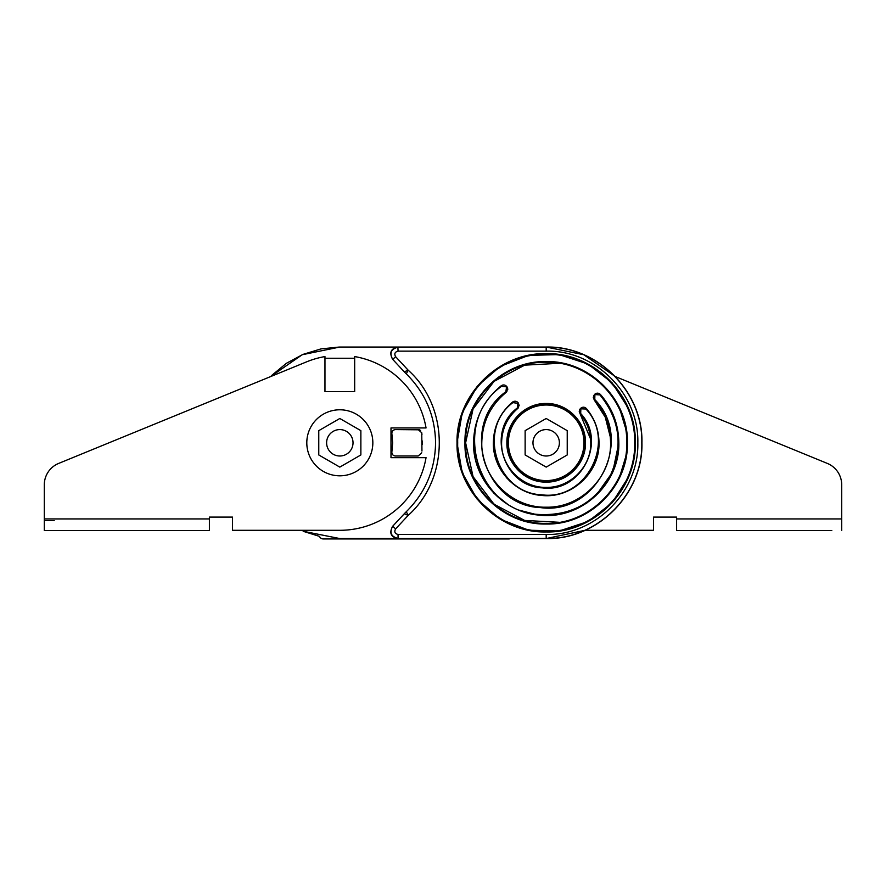 <?xml version="1.0" encoding="UTF-8"?>
<svg xmlns="http://www.w3.org/2000/svg" width="886" height="886" viewBox="0 0 886 886"><rect width="100%" height="100%" fill="white"/><g stroke="black" fill="none" stroke-linecap="round" stroke-linejoin="round"><path stroke-width="1.33" d="M493.358 443.166L494.122 433.841M510.026 538.555A1.65 1.65 180 0 1 508.952 538.954L323.39 538.954A4.297 4.297 180 0 1 319.447 536.362L303.566 531.423M303.167 531.257L339.814 538.555L546.186 538.555L585.07 530.304L653.491 530.304L653.491 517.092L676.605 517.092L676.605 530.492L831.799 530.492M44.3 484.808L44.3 518.941L44.3 484.808A23.114 23.114 0 0 1 58.653 463.422L270.662 376.572L271.814 375.387M272.113 375.088L286.256 363.426M286.632 363.171L302.779 354.5M303.178 354.334L320.821 348.951M321.142 348.885L339.272 347.046M488.086 347.046L398.047 347.179C391.025 348.973 389.253 353.038 392.719 359.395L395.621 356.693C394.048 353.813 394.857 351.964 398.047 351.144L397.914 347.046L546.186 347.046L583.785 354.732L615.338 376.572L827.347 463.422L615.338 376.572M494.122 451.76L493.613 447.984M493.358 442.989L493.358 442.801C492.76 469.358 515.076 493.712 541.579 495.429C571.315 498.907 599.888 472.747 599.014 442.801C598.87 429.898 594.683 418.502 586.443 408.59C584.572 406.829 582.634 406.752 580.629 408.357L580.862 409.055L580.385 408.59L581.98 407.471M841.7 484.808L841.7 518.941L841.7 484.808A23.114 23.114 0 0 0 827.347 463.422M54.201 520.591L44.3 520.591L54.201 520.591M58.653 463.422L306.645 361.831A87.504 87.504 0 0 1 324.963 356.571L324.963 391.623L354.677 391.623L354.677 356.571A87.504 87.504 0 0 1 426.044 427.938L390.992 427.938L390.992 457.663L426.044 457.663A87.504 87.504 0 0 1 339.814 530.304L232.509 530.304L232.509 517.092L209.395 517.092L209.395 530.492L44.3 530.492L44.3 518.941L209.395 518.941M583.974 442.801A37.788 37.788 0 0 0 546.186 405.013A37.788 37.788 0 0 0 508.398 442.801A37.788 37.788 0 0 0 546.186 480.589A37.788 37.788 0 0 0 583.974 442.801M559.387 442.801A13.212 13.212 0 0 0 546.186 429.588A13.212 13.212 0 0 0 532.973 442.801A13.212 13.212 0 0 0 546.186 456.002A13.212 13.212 0 0 0 559.387 442.801M306.8 442.801A33.015 33.015 0 0 0 339.814 475.815A33.015 33.015 0 0 0 372.84 442.801A33.015 33.015 0 0 0 339.814 409.786A33.015 33.015 0 0 0 306.8 442.801M567.228 430.651L546.186 418.491L525.132 430.651L525.132 454.95L546.186 467.11L567.228 454.95L567.228 430.651M232.509 517.092L209.395 517.092M353.027 442.801A13.212 13.212 0 0 0 339.814 429.588A13.212 13.212 0 0 0 326.613 442.801A13.212 13.212 0 0 0 339.814 456.002A13.212 13.212 0 0 0 353.027 442.801M360.868 430.651L339.814 418.491L318.772 430.651L318.772 454.95L339.814 467.11L360.868 454.95L360.868 430.651M628.407 408.335L612.016 382.686L587.961 364.046L559.033 354.577L528.61 355.397L500.236 366.405L477.211 386.318L462.226 412.81L457.032 442.801C455.803 490.434 498.541 533.173 546.186 531.954C593.819 533.184 636.558 490.434 635.328 442.801C636.558 395.167 593.819 352.418 546.186 353.647C498.541 352.418 455.803 395.167 457.032 442.801L462.237 472.825L477.255 499.339L500.324 519.251L528.754 530.227L559.21 530.991L588.16 521.455L612.193 502.716L628.517 476.989M508.21 442.801C507.689 463.09 525.896 481.286 546.186 480.777C566.475 481.286 584.671 463.09 584.151 442.801C584.671 422.511 566.475 404.304 546.186 404.824C525.896 404.304 507.689 422.511 508.21 442.801C507.689 422.511 525.896 404.304 546.186 404.824C566.475 404.304 584.671 422.511 584.151 442.801C584.671 463.09 566.475 481.286 546.186 480.777C525.896 481.286 507.689 463.09 508.21 442.801C507.689 422.511 525.896 404.304 546.186 404.824C566.475 404.304 584.671 422.511 584.151 442.801M559.276 522.297L524.678 520.436L494.045 504.223L473.069 476.646L465.615 442.801C464.508 399.752 503.137 361.123 546.186 362.23C589.234 361.123 627.864 399.752 626.745 442.801C627.864 485.849 589.234 524.479 546.186 523.36C503.137 524.479 464.508 485.849 465.615 442.801L473.069 408.955L494.045 381.379L524.678 365.154L559.276 363.304M418.148 456.002L421.758 452.812L418.148 456.002L395.466 456.002C393.262 455.781 392.055 454.573 391.834 452.381L392.642 442.801L391.834 433.221C392.055 431.028 393.262 429.821 395.466 429.588L419.399 429.81M633.623 460.188L635.328 442.801L633.623 425.413M620.876 412.599L625.206 427.085M507.744 389.563L507.047 386.905L501.565 386.318C450.354 422.445 477.122 512.396 539.906 514.511C571.536 515.752 595.082 502.606 610.532 475.062C623.345 446.19 619.812 419.477 599.933 394.923L594.428 394.547L593.277 397.349L594.273 399.985L594.772 399.553C634.664 439.589 596.699 515.641 540.515 507.6C483.789 505.762 459.601 424.272 505.851 391.767L506.26 392.288C490.401 405.389 482.25 422.234 481.796 442.801C482.25 422.234 490.401 405.389 506.26 392.288L507.756 388.865M507.767 389.175L506.858 386.639C505.197 384.734 503.292 384.458 501.155 385.798C483.258 400.583 474.043 419.587 473.545 442.801L475.893 461.13L482.792 478.274L493.801 493.125L508.199 504.721M518.897 510.114L537.835 514.954M541.645 515.298L561.325 513.847M572.29 510.591L578.403 507.911M585.668 503.769L587.507 502.539M595.625 496.016L612.769 471.828L618.827 442.801C618.605 424.438 612.47 408.335 600.431 394.48C598.548 392.786 596.632 392.731 594.661 394.314L595.137 394.779M475.837 424.671L475.018 428.248M579.577 409.775L580.385 408.59L579.234 411.392L580.175 413.961L580.673 413.529C607.386 441.682 580.806 493.358 542.243 487.865C503.303 486.58 486.104 431.072 517.302 407.992L517.723 408.49C507.257 417.539 501.886 428.979 501.609 442.801C501.886 428.979 507.257 417.539 517.723 408.49L519.141 405.146M496.559 460.908L499.051 466.667M506.559 477.742L510.425 481.685M524.656 491.043L526.184 491.697M544.303 495.595L549.763 495.507M563.153 492.826L568.568 490.656M582.744 480.943L583.652 480.046M594.561 464.042L595.702 461.207M598.781 447.707L598.881 439.046M500.169 416.841L498.297 420.485M495.374 428.315L493.358 442.801C492.76 469.358 515.076 493.712 541.579 495.429C571.315 498.907 599.888 472.747 599.014 442.801M519.141 405.81L518.432 403.174L517.9 403.551L517.302 407.992M513.913 401.369L512.473 402.122C514.622 400.716 516.549 400.97 518.244 402.897L519.152 405.445M512.473 402.122C500.069 412.821 493.701 426.376 493.358 442.801C493.701 426.376 500.069 412.821 512.473 402.122L512.894 402.632C476.889 429.245 496.714 493.292 541.634 494.776C586.133 501.111 616.778 441.483 585.945 409.022L581.094 408.823M518.399 407.77L517.723 408.49C507.257 417.539 501.886 428.979 501.609 442.801C501 466.623 522.363 487.987 546.186 487.378C569.997 487.987 591.372 466.623 590.763 442.801C590.641 431.936 587.108 422.323 580.175 413.961L590.608 439.113M473.545 442.801C472.747 479.293 503.303 512.761 539.851 515.165C580.862 519.927 619.99 483.933 618.827 442.801C619.99 483.933 580.862 519.927 539.851 515.165C503.303 512.761 472.747 479.293 473.545 442.801C474.043 419.587 483.258 400.583 501.155 385.798L501.565 386.318M593.598 395.765L596.001 393.439M506.925 391.612L506.26 392.288C490.401 405.389 482.25 422.234 481.796 442.801C480.91 477.2 511.776 508.077 546.186 507.191C580.585 508.077 611.462 477.2 610.565 442.801C610.376 426.531 604.939 412.267 594.273 399.985L605.26 417.195L610.299 436.964M517.9 403.551L518.244 402.897L517.059 401.79M596.367 426.288L595.314 423.386M585.945 409.022L586.443 408.59L585.159 407.604M506.316 387.016L506.858 386.639L505.696 385.532M502.583 385.078L501.155 385.798M617.874 431.117L617.143 427.262M615.028 419.621L613.156 414.67M604.518 399.52L599.135 393.528M625.206 458.516L620.698 473.445M406.297 373.892L408.18 370.204L404.282 371.832A52.828 52.828 0 0 0 406.297 373.892C425.391 392.897 435.148 415.866 435.569 442.801C435.148 469.735 425.391 492.705 406.297 511.709C425.391 492.705 435.148 469.735 435.569 442.801M395.621 528.909L392.719 526.206C389.253 532.552 391.025 536.628 398.047 538.411L398.047 534.457C394.857 533.638 394.048 531.788 395.621 528.909L408.18 515.386L406.297 511.709A52.828 52.828 0 0 0 404.282 513.769L408.18 515.386C449.645 478.484 449.645 407.117 408.18 370.204L395.621 356.693M421.946 451.04L421.758 432.789L418.148 429.588M419.776 429.976L420.551 430.507M270.662 376.572L302.215 354.732L339.814 347.046L397.914 347.046C390.848 348.497 389.076 352.562 392.598 359.251L404.282 371.832M392.719 526.206L404.282 513.769M354.677 358.254L324.963 358.254M422.345 444.595L422.345 441.006M421.946 434.561L421.758 432.789M546.186 347.046C597.352 345.728 643.258 391.634 641.94 442.801C643.258 493.967 597.352 539.873 546.186 538.555L546.186 534.457C595.17 535.709 639.083 491.796 637.831 442.801C639.083 393.805 595.17 349.892 546.186 351.144L398.047 351.144M392.598 526.339C389.076 533.04 390.848 537.104 397.914 538.555L546.186 538.411C597.275 539.729 643.114 493.89 641.796 442.801C643.114 391.712 597.275 345.872 546.186 347.19L546.186 351.144M653.491 517.092L676.605 517.092M676.605 518.941L841.7 518.941L841.7 530.492M634.675 442.801C635.893 490.08 593.465 532.508 546.186 531.29C498.896 532.508 456.478 490.08 457.697 442.801C456.478 395.51 498.896 353.093 546.186 354.311C593.465 353.093 635.893 395.51 634.675 442.801M506.892 442.801C506.349 463.799 525.188 482.637 546.186 482.095C567.184 482.637 586.011 463.799 585.48 442.801C586.011 421.802 567.184 402.964 546.186 403.507C525.188 402.964 506.349 421.802 506.892 442.801M627.41 442.801C628.528 399.398 589.589 360.458 546.186 361.577C502.783 360.458 463.843 399.398 464.962 442.801C463.843 486.204 502.783 525.143 546.186 524.025C589.589 525.143 628.528 486.204 627.41 442.801M481.796 442.801C480.91 477.2 511.776 508.077 546.186 507.191C580.585 508.077 611.462 477.2 610.565 442.801M501.609 442.801C501 466.623 522.363 487.987 546.186 487.378C569.997 487.987 591.372 466.623 590.763 442.801M580.673 413.529L580.862 409.055M517.701 403.285L512.894 402.632M594.772 399.553L594.894 395.023M506.504 387.282L505.851 391.767M626.745 442.801C627.864 485.849 589.234 524.479 546.186 523.36C503.137 524.479 464.508 485.849 465.615 442.801M398.047 534.457L546.186 534.457"/></g></svg>
